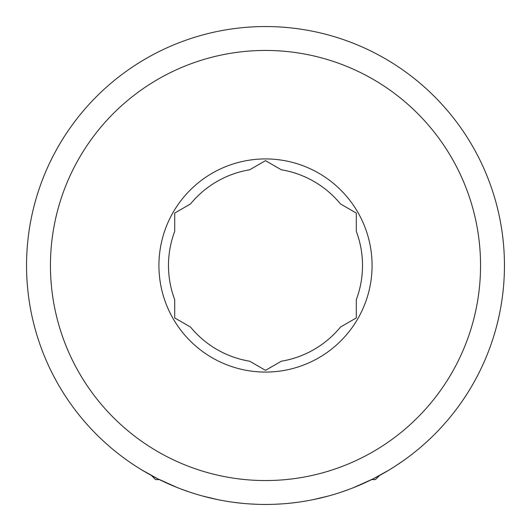 <?xml version="1.0" encoding="UTF-8"?>
<svg xmlns="http://www.w3.org/2000/svg" width="531" height="531" viewBox="0 0 531 531"><rect width="100%" height="100%" fill="white"/><g stroke="black" fill="none" stroke-linecap="round" stroke-linejoin="round"><path stroke-width="0.8" d="M372.072 265.5A106.572 106.572 0 0 1 165.752 303.022A106.572 106.572 0 0 1 246.43 160.647A106.572 106.572 0 0 1 372.072 265.5M174.699 317.923L174.699 299.657A97.014 97.014 0 0 1 174.699 231.343L174.699 213.077L190.516 203.944A97.014 97.014 0 0 1 249.683 169.787L265.5 160.654L281.317 169.787A97.014 97.014 0 0 1 340.484 203.944L356.301 213.077L356.301 231.343A97.014 97.014 0 0 1 356.301 299.657L356.301 317.923L340.484 327.056A97.014 97.014 0 0 1 281.317 361.213L265.5 370.346L249.683 361.213A97.014 97.014 0 0 1 190.516 327.056L174.699 317.923L174.699 299.657M261.325 504.417L257.163 504.304M244.725 503.547L240.609 503.149M189.746 492.124L189.202 491.938M177.673 487.723L159.393 479.599L155.583 479.599L151.474 475.491L142.109 470.127M131.038 463.025L134.94 465.627M130.234 462.481L127.413 460.51M123.132 457.403L126.869 460.125M122.376 456.846L123.63 457.775M127.706 460.722L130.453 462.627M142.069 470.101L157.541 478.67M158.172 478.989L177.58 487.69M181.396 489.157L189.693 492.104M202.59 496.02L217.219 499.518M232.379 502.147L240.583 503.149M248.84 503.866L257.15 504.304M269.675 504.417L273.843 504.304M277.998 504.125L282.147 503.873M286.275 503.547L290.397 503.149M294.506 502.684L298.595 502.147M313.781 499.525L328.43 496.014L313.814 499.512M341.267 492.118L349.338 489.257M353.334 487.723L372.868 478.969M373.452 478.677L388.865 470.141M394.971 466.337L403.58 460.516M403.845 460.331L407.868 457.403M408.618 456.846L407.37 457.775M406.653 458.306L403.872 460.304M398.263 464.174L395.011 466.311M388.944 470.094L379.526 475.491L375.417 479.599L371.607 479.599L353.692 487.577M298.621 502.147L290.417 503.149M282.16 503.866L273.85 504.304M356.301 231.343L356.301 213.077M265.5 50.445A215.055 215.055 0 0 1 451.742 373.027A215.055 215.055 0 0 1 79.258 373.027A215.055 215.055 0 0 1 265.5 50.445M189.162 326.273L190.516 327.056M265.5 26.55A238.95 238.95 0 0 1 472.437 384.975A238.95 238.95 0 0 1 58.563 384.975A238.95 238.95 0 0 1 265.5 26.55"/></g></svg>
